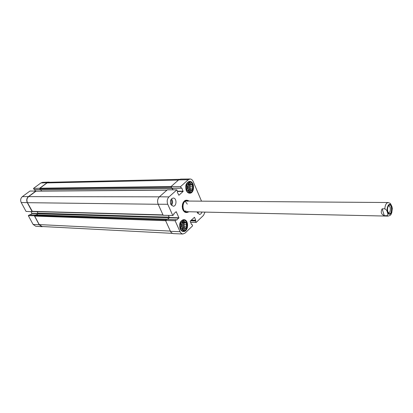 <?xml version="1.0" encoding="UTF-8"?>
<svg xmlns="http://www.w3.org/2000/svg" width="413" height="413" viewBox="0 0 413 413"><rect width="100%" height="100%" fill="white"/><g stroke="black" fill="none" stroke-linecap="round" stroke-linejoin="round"><path stroke-width="0.62" d="M172.03 188.266L171.658 188.338L171.132 186.852M172.887 189.841L172.169 188.266M167.363 219.432L169.067 217.868L169.185 217.13L168.406 215.4M165.727 220.305L166.666 219.257L166.919 219.417M179.495 179.33L48.837 182.283L47.061 182.907L39.932 188.209L39.818 188.803L40.407 189.768L171.71 188.411M40.877 189.763L41.563 191.069M167.028 190.083L36.122 191.116L28.611 196.624C26.819 198.266 26.437 200.284 27.454 202.68L32.41 211.533L163.109 215.127M37.139 211.668L37.955 213.191L37.841 213.789L36.39 214.905M35.688 214.915L34.78 215.483L34.666 216.082L39.24 224.589L42.038 226.505L172.278 233.345M388.256 206.175L388.809 205.989C390.91 205.855 390.812 212.865 388.71 212.669L388.168 212.468M387.859 211.683L388.39 212.855C392.396 217.537 392.634 201.234 388.494 205.798C387.513 207.445 387.301 209.406 387.859 211.683M382.175 208.808L384.808 208.844C386.31 209.582 387.157 210.738 387.353 212.313C388.122 213.893 387.977 215.023 386.919 215.71L384.286 215.653C381.178 214.332 380.471 212.05 382.175 208.808L384.286 215.653M386.919 215.71L388.008 216.113C391.829 215.07 390.657 214.301 391.73 212.922L392.329 208.467L391.88 206.397L390.378 203.423L388.205 202.525L186.542 201.048M34.615 215.762L28.327 215.632L29.504 214.863M43.045 226.556L41.956 226.68L39.209 224.77L34.434 215.901M40.237 189.603L34.258 189.691L33.505 188.416L39.658 188.256L47.097 182.732L48.822 182.107L49.875 182.257M36.199 191.111L29.948 191.038L22.338 196.65C20.598 198.245 20.222 200.197 21.213 202.515L26.055 211.441L32.157 211.662L27.299 202.638C26.282 200.243 26.669 198.225 28.456 196.583L36.091 190.909M30.206 214.858L31.925 213.542L31.063 211.626M35.379 190.925L34.728 189.686M48.822 182.107L42.596 182.339L40.913 182.944L33.505 188.416M28.327 215.632L33.081 224.414L35.761 226.262L41.956 226.68M170.543 200.692L170.517 203.521M180.435 223.459C181.462 224.626 181.493 225.89 180.533 227.248M186.537 185.509C187.45 186.681 187.481 187.894 186.63 189.144M188.607 181.606L189.175 181.539C190.656 181.586 191.808 182.505 192.628 184.301L192.964 185.287M193.01 189.268C192.334 191.673 191.095 192.954 189.299 193.098L188.731 193.041M182.835 219.788L183.429 219.747C184.812 219.85 185.886 220.718 186.645 222.344L187.13 223.954M186.986 227.501C186.206 230.026 184.864 231.321 182.959 231.394L182.37 231.301M186.702 189.944C188.385 188.261 188.39 186.547 186.728 184.792M192.391 186.248L190.083 186.273L190.047 184.792L189.144 184.079L191.451 184.043L192.355 184.756L192.473 189.634L190.166 189.655L190.13 188.173L192.437 188.147M192.355 184.756L190.047 184.792M188.56 191.436L190.501 191.425L189.634 192.215L186.645 189.897L186.521 184.978L189.391 182.417L190.295 183.135L188.555 183.16M192.473 189.634L191.611 190.419L189.304 190.434L190.166 189.655M192.68 184.461L193.139 186.056L193.165 188.493C192.448 194.089 186.423 193.945 185.793 188.23C185.029 182.546 190.687 179.516 192.68 184.461M191.611 190.419L190.501 191.425M190.295 183.135L191.451 184.043M188.292 183.32L189.144 184.079M189.304 190.434L188.38 191.338M188.199 183.382L189.665 185.132C190.512 187.807 190.047 189.856 188.287 191.281M190.083 186.273L190.13 188.173M180.553 228.069C182.303 226.525 182.422 224.817 180.909 222.943M186.397 224.342L184.095 224.249L184.053 222.757L183.14 222.091L185.442 222.173L186.361 222.844L186.485 227.749L184.177 227.646L184.141 226.154L186.444 226.252M186.361 222.844L184.053 222.757M182.143 229.587L184.482 229.664L183.594 230.506L180.558 228.337L180.435 223.392L183.346 220.65L184.27 221.322L182.691 221.265M186.485 227.749L185.607 228.585L183.3 228.482L184.177 227.646M186.691 222.53L187.192 226.515C186.49 232.209 180.352 232.457 179.696 226.732C178.896 221.043 184.663 217.651 186.691 222.53M185.607 228.585L184.482 229.664M184.27 221.322L185.442 222.173M182.458 221.487L183.14 222.091M183.3 228.482L182.174 229.556M182.36 221.544L183.671 223.123C184.544 225.947 184.002 228.074 182.035 229.514M184.095 224.249L184.141 226.154M187.781 201.059L186.118 200.32M185.943 212.411L187.621 211.724M187.765 201.059L187.487 200.935C181.421 198.612 181.199 213.98 187.332 211.833L187.605 211.724M187.45 201.219C181.694 199.014 181.483 213.588 187.301 211.549M187.311 204.151L185.272 201.363M185.127 211.342L185.912 210.785M181.286 188.137L171.844 188.266L171.018 186.588L180.584 186.568L188.266 179.738L190.078 178.989C191.405 179.041 192.432 179.872 193.165 181.483L201.518 201.157M197.3 212.54L197.677 211.941M197.781 213.397L198.534 211.962M170.879 204.502C171.834 203.413 172.04 202.096 171.493 200.553L170.92 199.716M171.452 205.354C172.975 203.206 172.995 201.048 171.509 198.875M180.584 186.568L181.235 188.065L181.803 188.065L183.104 191.462L178.86 195.272L177.291 192.091L177.544 191.358L176.888 189.851L167.322 189.83L159.387 196.784C157.523 198.808 157.116 201.291 158.169 204.228L163.187 215.297L172.773 215.493L173.837 214.517L173.832 213.691L176.227 211.745L178.912 217.79L176.697 220.114L176.263 219.726L175.122 220.743L165.536 220.475L170.59 231.6L171.488 232.798L173.114 233.603L182.882 234.011L181.472 233.531L180.321 232.276L175.122 220.743M173.021 189.841L172.324 188.261M190.078 178.989L180.558 179.092L178.7 179.846L171.018 186.588M165.536 220.475L166.831 219.453M167.559 219.437L169.351 217.796L168.452 215.405M186.222 190.419C184.967 185.53 186.077 182.536 189.557 181.426C194.781 181.059 194.91 193.454 189.681 193.207C188.209 193.145 187.053 192.215 186.222 190.419M180.125 228.905C178.85 223.8 180.083 220.718 183.821 219.654C189.139 219.556 188.633 232.044 183.336 231.517C181.963 231.399 180.894 230.531 180.125 228.905M170.796 204.321C169.908 200.894 170.724 198.808 173.243 198.054C176.94 197.879 176.862 206.443 173.171 206.201L170.796 204.321M201.983 212.039C201.461 213.547 200.63 214.326 199.484 214.378L197.326 212.602L197.094 211.931M188.318 211.74L186.289 212.442C184.281 212.22 182.969 210.728 182.345 207.951M182.391 204.672C183.098 201.916 184.456 200.46 186.464 200.3L188.473 201.064M189.128 201.069C185.473 198.968 183.171 200.718 182.221 206.309C183.005 211.931 185.256 213.743 188.968 211.755M191.379 224.274L191.993 224.388L192.623 225.828L185.045 233.102L182.882 234.011M191.88 224.295L191.441 224.419L190.176 221.125L194.477 217.284L195.772 220.274L195.53 221.001L196.154 222.437L190.507 222.287M205.018 212.106L203.495 215.385L196.154 222.437M172.773 215.493L167.761 204.28C166.728 201.368 167.131 198.906 168.953 196.903L176.888 189.851M47.061 182.907L178.447 180.068M39.932 188.209L171.08 186.531M39.818 188.803L171.183 187.259M40.283 189.686L171.658 188.338M171.942 188.343L172.226 188.338M35.931 191.178L166.94 190.161M28.611 196.624L159.33 196.836M27.454 202.68L158.189 204.28M32.111 211.337L163.001 214.889M37.955 213.191L169.185 217.13M37.841 213.789L169.067 217.868M35.523 214.91L166.666 219.257M34.78 215.483L165.892 219.959M34.666 216.082L165.634 220.697M39.24 224.589L170.347 231.084M390.966 213.671C388.53 215.276 387.27 213.469 387.182 208.25C388.411 203.63 389.949 203.057 391.787 206.546C392.453 209.334 392.18 211.709 390.966 213.671M384.808 208.844C385.159 204.962 386.294 202.855 388.205 202.525M38.006 213.485L31.966 213.304M37.903 213.727L31.925 213.542M35.327 215.059L29.338 214.858M40.211 189.546L34.134 189.608M27.299 202.638L21.213 202.515M47.097 182.732L40.913 182.944M39.209 224.77L33.081 224.414M28.456 196.583L22.338 196.65M187.579 183.961L188.473 185.256C189.211 187.404 188.937 189.226 187.652 190.718M187.77 183.744L188.751 185.143C189.531 187.435 189.231 189.366 187.848 190.925M181.71 222.07L182.474 223.201C183.258 225.498 182.902 227.418 181.41 228.947M181.916 221.869L182.752 223.087C183.579 225.519 183.202 227.542 181.622 229.148M187.647 201.002L185.943 200.346M185.767 212.38L187.487 211.776M187.409 200.909L185.065 200.641M184.9 212.06L187.249 211.859M175.959 211.735L176.227 211.745M169.397 217.501L178.912 217.79M169.351 217.796L178.865 218.09M166.661 219.448L176.175 219.762M191.234 220.119L195.772 220.274M190.94 220.403L195.726 220.563M190.785 220.547L195.576 220.707M190.491 220.826L195.53 221.001M191.395 224.311L191.792 224.326M177.569 191.493L183.104 191.462M177.476 191.204L183.15 191.167M171.715 188.168L181.235 188.065M181.519 188.07L181.803 188.065M170.45 231.311L180.032 231.719M159.387 196.784L168.953 196.903M158.169 204.228L167.761 204.28M178.7 179.846L188.266 179.738M171.787 188.442L40.407 189.768M166.754 219.22L35.606 214.879M388.008 216.113L186.387 211.699M35.363 215.028L29.421 214.832M40.252 189.629L34.258 189.691M189.175 181.539L188.793 181.544M189.299 193.098L188.917 193.103M183.429 219.747L183.042 219.731M182.959 231.394L182.567 231.373M166.749 219.411L176.263 219.726M171.844 188.266L181.364 188.168"/></g></svg>
